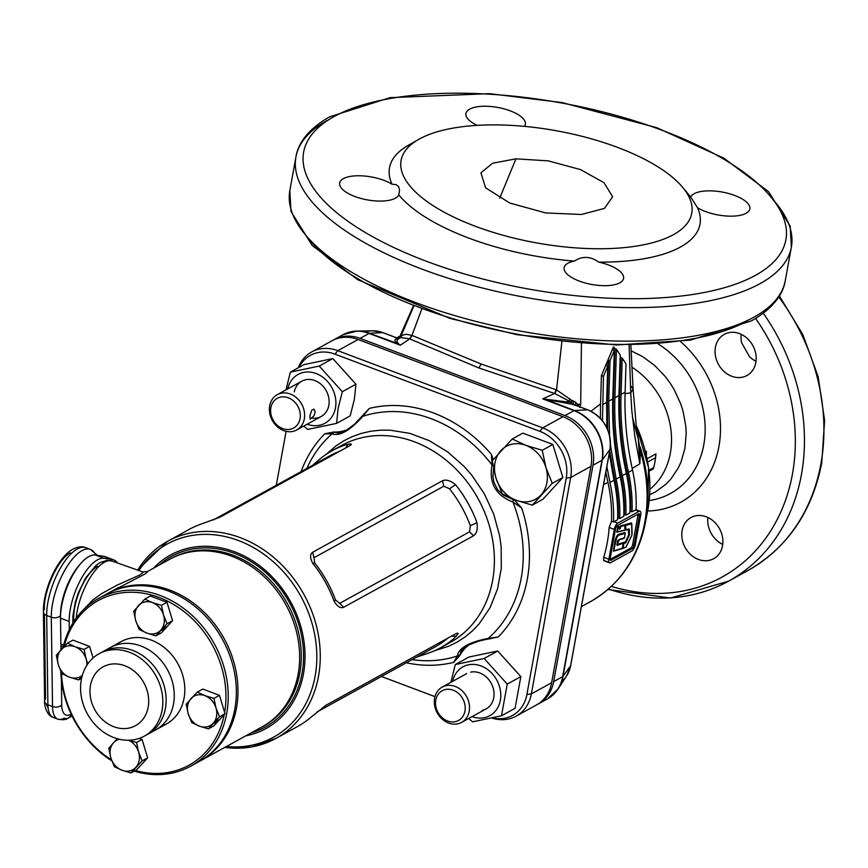 <?xml version="1.0" encoding="UTF-8"?>
<svg xmlns="http://www.w3.org/2000/svg" width="868" height="868" viewBox="0 0 868 868"><rect width="100%" height="100%" fill="white"/><g stroke="black" fill="none" stroke-linecap="round" stroke-linejoin="round"><path stroke-width="1.3" d="M610.095 559.437L630.841 548.012A2.691 1.063 110.6 0 0 632.588 544.865L638.013 514.995A2.691 1.063 110.6 0 0 638.088 514.095M624.32 537.65L623.81 538.507L618.396 540.048M616.855 544.529L625.394 541.957L628.682 534.959L628.486 529.556L625.611 530.098L625.6 529.545L625.611 530.098M625.21 529.534L624.754 530.326L616.671 531.986L618.016 526.55L619.036 526.55L619.6 528.883L620.305 525.932L624.439 524.814L624.765 525.552L625.329 524.576L631.405 522.937L631.741 523.675L625.416 524.988L625.654 529.567L625.329 524.576M625.687 547.296L613.437 551.169L614.902 541.686C615.824 536.804 617.484 534.221 619.893 533.95L624.96 532.551L625.155 533.071M399.519 337.283L400.148 335.97L406.061 334.202L411.942 335.406L481.1 364.017L556.562 389.895L571.502 400.289L575.441 402.036L577.589 404.379L577.101 405.812M581.441 343.261L580.681 404.325L577.589 404.379L577.198 405.855M575.234 405.248L571.904 404.206L571.502 400.289L570.482 402.351L571.904 404.206L542.771 398.879L570.482 402.351L568.952 401.016L566.804 401.927L568.215 403.783M396.231 338.965L398.922 338.661C396.47 339.811 396.416 341.591 398.759 343.999L400.332 345.204L397.913 344.01C394.625 341.58 394.061 339.898 396.231 338.965L398.347 338.368L401.092 336.068L398.922 338.661L400.571 337.565L397.056 338.314L395.526 337.565M637.991 437.298L640.508 451.49L639.868 463.762L632.186 468.503M648.873 470.261L653.68 467.624A76.872 64.102 -118.8 0 0 654.526 463.859A76.872 64.102 -118.8 0 0 654.743 462.752A76.872 64.102 -118.8 0 0 655.47 457.751L647.658 462.047M581.43 214.483L604.486 208.374L612.634 196.743L604.03 182.747L580.529 169.585L548.229 160.862L515.939 158.833L492.579 163.249L480.926 172.841L485.592 187.824L509.722 203.014L545.733 212.953L581.43 214.483M477.237 125.361A30.217 11.642 -169.7 0 1 465.921 113.513A30.217 11.642 -169.7 0 1 469.675 109.118A30.217 11.642 -169.7 0 1 504.199 108.912A30.217 11.642 -169.7 0 1 525.368 124.308A30.217 11.642 -169.7 0 1 524.456 126.37M697.525 207.723L690.722 197.047A30.217 11.642 -169.7 0 1 694.15 193.716A30.217 11.642 -169.7 0 1 728.675 193.51A30.217 11.642 -169.7 0 1 749.843 208.906A30.217 11.642 -169.7 0 1 746.089 213.289A30.217 11.642 -169.7 0 1 697.525 207.723A157.781 60.825 -169.7 0 1 680.393 247.076A157.781 60.825 -169.7 0 1 598.725 262.114A30.217 11.642 -169.7 0 1 623.593 278.422A30.217 11.642 -169.7 0 1 619.839 282.805A30.217 11.642 -169.7 0 1 585.314 283.011A30.217 11.642 -169.7 0 1 564.146 267.615A30.217 11.642 -169.7 0 1 567.9 263.232A30.217 11.642 -169.7 0 1 574.442 261.073C582.254 255.854 590.349 256.201 598.725 262.114M343.424 178.634A30.217 11.642 -169.7 0 1 391.989 184.211L395.982 184.591L398.64 186.598L399.562 190.201L398.792 194.877A30.217 11.642 -169.7 0 1 395.363 198.208A30.217 11.642 -169.7 0 1 360.838 198.414A30.217 11.642 -169.7 0 1 339.67 183.018A30.217 11.642 -169.7 0 1 343.424 178.634M673.405 234.675A147.712 56.941 -169.7 0 1 475.729 226.418A147.712 56.941 -169.7 0 1 418.626 139.422A147.712 56.941 -169.7 0 1 419.439 138.967A147.712 56.941 -169.7 0 1 557.43 130.949A147.712 56.941 -169.7 0 1 682.715 187.412A147.712 56.941 -169.7 0 1 673.405 234.675M391.989 184.211A157.781 60.825 -169.7 0 1 408.253 145.336A157.781 60.825 -169.7 0 1 409.121 144.847M574.442 261.073A157.781 60.825 -169.7 0 1 398.792 194.877M682.129 530.5A23.501 19.595 61.2 0 1 690.993 517.534A23.501 19.595 61.2 0 1 713.746 521.408A23.501 19.595 61.2 0 1 722.534 545.722A23.501 19.595 61.2 0 1 713.659 558.699A23.501 19.595 61.2 0 1 690.906 554.815A23.501 19.595 61.2 0 1 682.129 530.5M715.416 347.319A23.501 19.595 61.2 0 1 724.281 334.354A23.501 19.595 61.2 0 1 747.033 338.227A23.501 19.595 61.2 0 1 755.822 362.542A23.501 19.595 61.2 0 1 746.957 375.519A23.501 19.595 61.2 0 1 724.205 371.634A23.501 19.595 61.2 0 1 715.416 347.319M647.04 458.76L655.958 453.856A75.538 62.984 61.2 0 1 654.982 461.548A75.538 62.984 61.2 0 1 654.776 462.633A75.538 62.984 61.2 0 1 654.646 463.241M653.68 467.624L653.213 468.937L648.993 471.27M608.913 562.073L603.651 560.554L603.737 557.321A144.359 120.381 -118.8 0 0 607.253 542.695A144.359 120.381 -118.8 0 0 609.162 527.451L611.539 521.277A144.359 120.381 -118.8 0 0 607.925 482.304L603.585 484.583M707.897 517.502A23.501 19.595 -118.8 0 0 722.729 544.431M741.185 334.321A23.501 19.595 -118.8 0 0 741.641 342.762L749.529 356.737A23.501 19.595 -118.8 0 0 756.017 361.251M537.444 704.382A40.286 33.592 -118.8 0 0 538.475 703.85A40.286 33.592 -118.8 0 0 553.675 681.608L592.996 465.215A40.286 33.592 -118.8 0 0 565.014 415.598L360.111 338.379A40.286 33.592 -118.8 0 0 334.028 339.659A40.286 33.592 -118.8 0 0 333.03 340.245M580.681 404.325L579.835 407.396L577.48 404.9L580.681 404.325M590.934 411.226L600.526 403.945L601.426 375.551L613.437 346.983L614.001 347.2L612.884 349.869L614.327 350.412L612.775 399.009C611.973 424.767 614.446 450.709 620.186 476.836A146.659 122.29 61.2 0 1 623.766 516.308L619.709 518.543L618.266 518.001A144.999 120.912 61.2 0 0 614.663 478.962L609.737 450.709M625.058 393.725L630.743 392.835L629.126 345.041M401.016 336.003L413.852 306.024M570.189 398.944L568.952 401.016L554.88 393.584L556.551 389.895L561.889 341.384M421.805 308.997L411.942 335.406L409.479 338.791L400.571 337.565L401.873 335.515M606.862 466.528L609.954 482.467A146.659 122.29 61.2 0 1 613.535 522.026L611.539 521.277M614.327 350.412L610.009 360.697L608.566 360.155L606.331 365.493L607.774 366.036L603.455 376.321L602.468 420.774M603.455 376.321L601.426 375.551M607.925 482.304L605.853 472.094M600.406 418.376L600.526 403.945M609.26 453.356L614.012 480.232A146.659 122.29 61.2 0 1 617.593 519.704L614.023 521.668L617.777 523.078L639.043 511.371A5.371 2.127 -69.4 0 1 640.052 511.23A5.371 2.127 -69.4 0 1 640.758 514.822L635.333 544.692A5.371 2.127 -69.4 0 1 631.839 550.996L610.584 562.703A5.371 2.127 -69.4 0 1 609.575 562.855A5.371 2.127 -69.4 0 1 608.869 559.252L614.294 529.393A5.371 2.127 -69.4 0 1 617.777 523.078M607.774 366.036L606.602 402.405L606.873 427.815M610.486 445.045L616.128 479.071A146.659 122.29 61.2 0 1 619.709 518.543M610.009 360.697L608.718 401.244L609.564 435.356M608.566 360.155L607.274 400.69L607.719 429.703M616.432 349.251L614.989 348.708L613.437 397.294C612.613 423.204 615.076 449.288 620.826 475.566A144.999 120.912 61.2 0 1 624.428 514.605L625.871 515.147L629.929 512.912A146.659 122.29 61.2 0 0 626.349 473.44C620.609 447.313 618.146 421.371 618.938 395.613L620.24 355.066L616.432 349.251L614.88 397.848C614.088 423.606 616.551 449.548 622.291 475.675A146.659 122.29 61.2 0 1 625.871 515.147M622.215 358.083L620.772 357.54L619.611 393.898C618.786 419.808 621.249 445.892 627 472.17A144.999 120.912 61.2 0 1 630.602 511.209L632.045 511.751L636.092 509.776A146.659 122.29 61.2 0 0 632.522 470.044C626.783 443.917 624.309 417.975 625.112 392.217L626.012 363.898L622.215 358.083L621.054 394.452C620.251 420.21 622.725 446.152 628.465 472.279A146.659 122.29 61.2 0 1 632.045 511.751M629.973 511.545L630.602 511.209M623.81 514.941L624.428 514.605M617.647 518.337L618.266 518.001M614.989 348.708L614.001 347.2M620.772 357.54L620.186 356.65M581.397 606.624L590.37 601.687A144.359 120.381 -118.8 0 0 644.837 521.994A144.359 120.381 -118.8 0 0 640.508 451.49L639.076 450.698L639.868 463.762L634.909 436.864L631.785 410.336L630.743 392.835L633.097 389.07L630.569 385.533M638.598 513.813L617.343 525.52A2.691 1.063 110.6 0 0 615.596 528.677L610.171 558.547A2.691 1.063 110.6 0 0 610.519 560.337A2.691 1.063 110.6 0 0 611.029 560.261L632.284 548.554A2.691 1.063 110.6 0 0 634.031 545.408L639.456 515.538A2.691 1.063 110.6 0 0 639.108 513.737A2.691 1.063 110.6 0 0 638.598 513.813M554.88 393.584L478.919 367.978L409.479 338.791M639.076 450.698L638.316 439.349L632.371 416.814M645.466 451.772L646.389 451.262A75.538 62.984 61.2 0 1 646.389 455.711M690.602 196.949L690.722 197.047A157.781 60.825 -169.7 0 0 690.342 196.591A157.781 60.825 -169.7 0 0 686.1 191.926M655.47 457.751L655.958 453.856M646.389 451.262L646.204 455.071M638.772 443.45L639.77 447.183L638.826 445.62M412.224 335.525L409.707 338.911L400.332 345.204L369.095 333.431L360.111 338.379M556.225 389.786L554.587 393.497L542.771 398.879L573.998 410.651L565.014 415.598M400.745 335.753L396.676 337.88L382.712 332.618L369.497 333.301L398.759 343.999M397.457 337.988L400.148 335.97M545.983 399.486L574.399 410.521A40.167 33.494 61.2 0 1 602.305 459.997L562.985 676.389A40.167 33.494 61.2 0 1 558.048 689.018A40.167 33.494 61.2 0 1 553.1 694.812M573.01 400.669L573.65 404.564L587.614 409.826L574.399 410.521A3.353 1.324 110.6 0 0 573.998 410.651A40.286 33.592 -118.8 0 1 601.98 460.268L592.996 465.215M575.441 402.036L575.929 405.551M623.061 548.175L625.904 547.176L631.937 534.992L631.633 523.773L625.535 525.466L626.012 529.393L629.267 529.285L629.463 534.688L626.012 542.359L623.908 543.531L623.061 548.175M617.072 532.008L625.123 530.077L624.602 525.227L620.555 526.767L620.208 528.666M623.278 543.238L616.898 544.735L623.246 543.249L617.083 545.375L617.278 542.836L619.557 539.31L624.385 537.976L625.21 533.386L620.121 534.786C617.962 534.959 616.475 537.249 615.662 541.643L613.741 550.92L622.497 548.326L623.354 543.455M619.654 529.252L619.09 527.267L618.103 526.963L617.039 532.192M624.786 525.683L625.253 529.827L617.43 531.932L618.266 527.386L617.506 527.408M617.072 531.976L617.908 527.397L619.09 526.919M624.71 525.107L619.795 526.789M622.703 548.25L623.56 543.563L625.73 542.164L629.04 534.818L625.676 542.142L623.495 543.542L622.356 548.207M628.334 529.361L628.682 534.959M629.463 534.688L628.909 529.437L626.056 529.805M629.267 529.285L628.92 528.829L628.486 529.556M625.557 525.422L631.741 523.675L631.405 522.937M625.817 547.252L622.92 548.424M613.633 550.887L615.314 541.675C616.161 537.053 617.734 534.612 620.034 534.373L625.058 532.963L619.98 534.352C617.68 534.59 616.106 537.032 615.249 541.654L613.437 551.169L622.313 548.609L623.213 543.411M619.285 539.581L618.146 540.2M622.497 548.185L613.871 550.876M624.374 537.834L619.426 539.549M625.275 529.632L624.754 525.433M625.068 530.077L617.289 532.182M455.233 686.447A20.138 16.796 61.2 0 1 469.197 703.883A20.138 16.796 61.2 0 1 461.624 722.382A20.138 16.796 61.2 0 1 448.582 723.022A20.138 16.796 61.2 0 1 434.618 705.586A20.138 16.796 61.2 0 1 442.192 687.098A20.138 16.796 61.2 0 1 455.233 686.447M453.172 690.179A16.959 14.148 61.2 0 1 464.955 711.076A16.959 14.148 61.2 0 1 447.573 720.982A16.959 14.148 61.2 0 1 435.79 700.085A16.959 14.148 61.2 0 1 453.172 690.179M312.144 418.116A20.138 16.796 -118.8 0 0 328.831 405.356A20.138 16.796 -118.8 0 0 315.051 380.629A20.138 16.796 -118.8 0 0 294.285 391.859M290.379 372.133L303.984 364.636L332.845 358.582L355.934 384.209L354.361 399.334L350.184 415.88L336.567 423.378L338.14 408.264L342.328 391.707L319.229 366.079L290.379 372.133L285.984 389.895M287.742 388.929A27.863 23.241 61.2 0 1 316.527 373.696A27.863 23.241 61.2 0 1 335.471 407.862A27.863 23.241 61.2 0 1 307.163 424.224M303.778 426.079L307.717 429.421L336.567 423.378M332.845 358.582L319.229 366.079M355.934 384.209L342.328 391.707M455.288 664.541L468.894 657.043L497.744 651L520.843 676.617L515.082 708.288L501.476 715.785L507.238 684.114L484.138 658.486L455.288 664.541L450.893 682.302M452.64 681.337A27.863 23.241 61.2 0 1 468.427 664.823A27.863 23.241 61.2 0 1 499.458 686.414A27.863 23.241 61.2 0 1 484.42 717.662A27.863 23.241 61.2 0 1 472.073 716.632M468.687 718.487L472.626 721.829L501.476 715.785M482.196 710.339A20.138 16.796 -118.8 0 0 493.078 687.749A20.138 16.796 -118.8 0 0 470.64 672.136M520.843 676.617L507.238 684.114M497.744 651L484.138 658.486M139.249 738.386L142.07 739.449L147.636 757.829L136.536 769.927L131.014 772.976L142.113 760.878L138.609 752.079A16.785 13.996 61.2 0 1 135.842 767.323A16.785 13.996 61.2 0 1 121.954 770.231A16.785 13.996 61.2 0 1 110.844 757.905L114.348 766.694L121.954 770.231L131.014 772.976M110.844 757.905A16.785 13.996 61.2 0 1 113.61 742.661L108.793 748.314L110.844 757.905M117.354 738.744L113.61 742.661A16.785 13.996 61.2 0 1 119.252 739.232M128.659 740.241A16.785 13.996 61.2 0 1 138.609 752.079L136.547 742.498L128.833 740.241M142.113 760.878L147.636 757.829M136.547 742.498L142.07 739.449M67.422 643.177L56.311 655.275L58.373 664.855L61.878 673.644L69.483 677.192A16.785 13.996 61.2 0 1 58.373 664.855A16.785 13.996 61.2 0 1 61.14 649.622A16.785 13.996 61.2 0 1 75.028 646.714L67.422 643.177L72.945 640.128L89.599 646.41L93.093 657.955M87.842 663.825L86.138 659.04A16.785 13.996 61.2 0 1 86.93 665.17M75.028 646.714A16.785 13.996 61.2 0 1 86.138 659.04L84.077 649.448L75.028 646.714M82.352 675.261A16.785 13.996 61.2 0 1 69.483 677.192L78.543 679.926L82.156 675.619M78.543 679.926L81.581 678.255M84.077 649.448L89.599 646.41M151.585 731.767A47.002 39.19 -118.8 0 0 155.795 729.825L147.679 734.295A47.002 39.19 -118.8 0 0 165.419 708.342A47.002 39.19 -118.8 0 0 147.853 659.713A47.002 39.19 -118.8 0 0 102.348 651.955A47.002 39.19 61.2 0 1 159.072 673.72A47.002 39.19 61.2 0 1 147.679 734.295A47.002 39.19 61.2 0 1 145.998 735.163M100.71 652.91A47.002 39.19 61.2 0 1 102.348 651.955L110.464 647.485A47.002 39.19 61.2 0 1 167.188 669.25A47.002 39.19 61.2 0 1 155.795 729.825A47.002 39.19 -118.8 0 0 173.535 703.883A47.002 39.19 -118.8 0 0 155.969 655.242A47.002 39.19 -118.8 0 0 110.464 647.485A47.002 39.19 -118.8 0 0 106.558 650.002M63.277 646.508L63.19 646.486A6.716 2.647 -69.4 0 1 61.932 646.671A6.716 2.647 -69.4 0 1 60.868 644.154L60.521 618.179A41.968 16.579 -69.4 0 1 88.872 556.562A41.968 16.579 -69.4 0 1 95.393 555.032L104.052 558.298A41.968 16.579 -69.4 0 0 97.531 559.817A41.968 16.579 -69.4 0 0 69.18 621.445L69.288 629.647M117.408 562.931A41.968 16.579 110.6 0 0 113.784 559.914A41.968 16.579 110.6 0 0 112.428 559.567L104.052 558.298M106.373 557.278A41.968 16.579 110.6 0 0 105.126 556.659A41.968 16.579 110.6 0 0 103.769 556.301L95.393 555.032M170.573 558.818A95.675 79.78 61.2 0 1 171.387 558.374A95.675 79.78 61.2 0 1 233.318 555.325A95.675 79.78 61.2 0 1 299.666 638.143A95.675 79.78 61.2 0 1 263.677 725.995A95.675 79.78 61.2 0 1 262.863 726.44M153.517 568.204A99.039 82.579 61.2 0 1 234.685 551.831A99.039 82.579 61.2 0 1 304.842 650.002A99.039 82.579 61.2 0 1 245.818 735.825M137.654 570.135A112.46 93.777 61.2 0 1 167.6 541.296A112.46 93.777 61.2 0 1 240.403 537.704A112.46 93.777 61.2 0 1 318.382 635.061A112.46 93.777 61.2 0 1 276.089 738.321L297.746 726.397A112.46 93.777 -118.8 0 0 310.679 717.478L325.901 705.283L455.754 633.781L457.718 633.087L458.098 633.857L453.519 638.837A112.46 93.777 61.2 0 1 440.586 647.756A112.46 93.777 61.2 0 1 428.315 653.192L416.716 657.065M458.293 488.217A112.46 93.777 61.2 0 1 475.382 518.511A115.78 96.543 -118.8 0 0 458.293 488.217L455.526 484.702C450.449 480.579 446.109 479.255 442.539 480.742L312.686 552.232C309.865 554.272 309.887 557.961 312.751 563.31L315.464 566.858A112.46 93.777 -118.8 0 1 332.553 597.151L334.18 601.318C337.294 606.569 340.473 608.544 343.717 607.253L473.559 535.762C476.716 533.527 477.856 529.176 476.966 522.699L475.382 518.511M513.151 499.111A44.485 37.096 -118.8 0 0 514.507 500.174L521.668 507.997L512.945 502.04C495.736 495.389 488.771 483.031 492.037 464.966L491.462 454.431L493.23 459.541M412.105 659.604A129.267 107.795 -118.8 0 0 457.327 655.991C458.814 647.973 469.089 642.114 488.163 638.414L498.232 636.971L479.635 640.758L467.179 645.553L461.385 650.392L459.747 655.59L453.671 662.36L457.327 655.991L459.79 654.949M333.67 432.036L338.9 433.186L345.562 430.864L354.437 424.322L369.323 408.405L362.9 416.304C349.837 430.691 339.562 436.55 332.064 433.881L324.762 433.794L333.67 432.036A44.485 37.096 -118.8 0 0 347.992 429.378M434.944 696.646L381.443 676.487M298.288 367.772A40.286 33.592 61.2 0 1 311.71 351.952L331.999 340.777A40.286 33.592 61.2 0 1 358.083 339.496L562.985 416.716A40.286 33.592 61.2 0 1 590.967 466.333L551.647 682.725A40.286 33.592 61.2 0 1 536.446 704.968L516.156 716.133A40.286 33.592 61.2 0 1 492.091 718.118M311.71 351.952A40.286 33.592 61.2 0 1 337.793 350.672L542.695 427.881A40.286 33.592 61.2 0 1 570.677 477.509L531.357 693.901A40.286 33.592 61.2 0 1 516.156 716.133M312.73 465.215L319.164 459.639A115.78 96.543 61.2 0 1 344.357 445.273A112.46 93.777 -118.8 0 0 332.097 450.72A112.46 93.777 -118.8 0 0 319.164 459.639M344.357 445.273L350.607 443.798L351.366 444.492L349.706 445.761L219.864 517.252L201.528 523.925A112.46 93.777 61.2 0 0 189.257 529.361L167.6 541.296L137.535 570.092M470.152 644.056A44.485 37.096 -118.8 0 0 459.747 655.59M492.59 717.999A37.932 31.639 -118.8 0 0 526.898 694.476L566.229 478.084A37.932 31.639 -118.8 0 0 539.874 431.353L334.972 354.144A37.932 31.639 -118.8 0 0 299.037 367.359M286.093 431.342L276.284 485.277M381.464 676.476L434.955 696.624M339.844 451.186A112.46 93.777 -118.8 0 0 329.731 455.852L213.127 520.051M315.746 463.555L316.31 462.167M345.941 447.834L347.927 444.145M453.519 638.837A115.78 96.543 61.2 0 1 428.315 653.192M317.113 711.901L434.922 647.04A112.46 93.777 -118.8 0 0 447.823 638.154M456.308 636.342L451.631 636.049M424.702 654.353L422.358 653.951M469.523 531.845L339.67 603.347L335.515 599.918A112.46 93.777 -118.8 0 0 314.693 562.996L313.945 557.733L443.798 486.232L449.505 488.771A112.46 93.777 61.2 0 1 470.337 525.693L469.523 531.845L473.559 535.762M470.337 525.693L476.966 522.699M449.505 488.771L455.526 484.702M312.751 563.31L314.693 562.996M334.18 601.318L335.515 599.918M493.577 468.514L492.981 476.543L493.816 481.946L497.472 489.509L503.527 495.227L514.507 500.174M345.562 430.864L345.562 430.864C348.73 428.944 352.028 427.457 362.292 416.152L364.017 413.971M492.97 465.302L492.037 464.966A129.267 107.795 -118.8 0 0 431.439 418.799A129.267 107.795 -118.8 0 0 362.9 416.304L362.292 416.314L362.9 416.304M513.162 499.729L512.945 502.04A129.267 107.795 -118.8 0 1 488.163 638.414L487.859 638.967L488.163 638.414M334.234 432.307L332.064 433.881A129.267 107.795 -118.8 0 0 306.849 468.449M107.274 593.679A95.675 79.78 61.2 0 1 108.088 593.224A95.675 79.78 61.2 0 1 200.714 609.032A95.675 79.78 61.2 0 1 236.476 708.028A95.675 79.78 61.2 0 1 200.378 760.845L262.06 726.885A95.675 79.78 -118.8 0 0 298.158 674.067A95.675 79.78 -118.8 0 0 262.396 575.072A95.675 79.78 -118.8 0 0 169.759 559.263L146.649 571.99M200.378 760.845A95.675 79.78 61.2 0 1 199.564 761.29M81.842 611.387L92.724 600.059L101.849 593.484L116.833 585.292L139.531 575.115L142.884 572.696L142.721 571.925L147.712 571.621L145.596 573.694L112.102 591.184M194.616 763.829A95.675 79.78 -118.8 0 0 198.75 761.746A95.675 79.78 -118.8 0 0 221.926 638.425A95.675 79.78 -118.8 0 0 106.46 594.113A95.675 79.78 -118.8 0 0 102.478 596.49M61.476 672.808A93.994 78.38 -118.8 0 0 75.57 721.655A93.994 78.38 -118.8 0 0 111.473 759.836M135.408 770.545A93.994 78.38 -118.8 0 0 224.237 714.592M224.638 712.433A93.994 78.38 -118.8 0 0 211.781 644.034A93.994 78.38 -118.8 0 0 129.95 592.247A93.994 78.38 -118.8 0 0 64.178 646.421M63.017 647.626A95.675 79.78 61.2 0 1 98.344 598.584A95.675 79.78 61.2 0 1 213.81 642.895A95.675 79.78 61.2 0 1 190.634 766.205A95.675 79.78 61.2 0 1 134.312 771.153M111.831 760.835A95.675 79.78 61.2 0 1 75.169 721.905A95.675 79.78 61.2 0 1 60.782 671.311M116.008 645.065A47.002 39.19 61.2 0 1 121.01 641.669A47.002 39.19 61.2 0 1 177.734 663.434A47.002 39.19 61.2 0 1 166.352 724.02A47.002 39.19 61.2 0 1 160.808 726.429M143.654 682.389A33.57 27.993 61.2 0 1 135.82 725.485A33.57 27.993 61.2 0 1 95.013 710.111A33.57 27.993 61.2 0 1 102.847 667.004A33.57 27.993 61.2 0 1 143.654 682.389M155.752 675.543A47.002 39.19 61.2 0 1 144.37 736.118A47.002 39.19 61.2 0 1 87.646 714.353A47.002 39.19 61.2 0 1 99.028 653.778A47.002 39.19 61.2 0 1 155.752 675.543M309.919 415.772L311.807 410.184L313.901 409.121L315.214 411.974L313.988 415.794L310.169 419.19L309.919 415.772M290.324 394.039A20.138 16.796 61.2 0 1 304.288 411.475A20.138 16.796 61.2 0 1 296.715 429.975A20.138 16.796 61.2 0 1 283.684 430.615A20.138 16.796 61.2 0 1 269.709 413.179A20.138 16.796 61.2 0 1 277.283 394.68A20.138 16.796 61.2 0 1 290.324 394.039M288.263 397.772A16.959 14.148 61.2 0 1 300.046 418.669A16.959 14.148 61.2 0 1 282.664 428.575A16.959 14.148 61.2 0 1 270.881 407.678A16.959 14.148 61.2 0 1 288.263 397.772M512.239 438.98L492.254 460.767L495.954 478.018A30.217 25.194 61.2 0 1 500.934 450.59A30.217 25.194 61.2 0 1 525.921 445.36L512.239 438.98L522.861 433.132L552.851 444.438L562.865 477.519L542.88 499.295L532.258 505.143L552.232 483.368L545.929 467.548A30.217 25.194 61.2 0 1 540.938 494.977A30.217 25.194 61.2 0 1 515.961 500.218A30.217 25.194 61.2 0 1 495.954 478.018L502.268 493.849L515.961 500.218L532.258 505.143M525.921 445.36A30.217 25.194 61.2 0 1 545.929 467.548L542.229 450.286L525.921 445.36M552.232 483.368L562.865 477.519M542.229 450.286L552.851 444.438M218.02 719.756L214.483 723.228L218.02 719.756M197.286 692.111L186.186 704.208L188.237 713.8A16.785 13.996 61.2 0 1 191.014 698.556A16.785 13.996 61.2 0 1 204.891 695.648L197.286 692.111L202.808 689.073L219.474 695.344L225.029 713.724L213.929 725.822L208.407 728.87L219.506 716.773L216.002 707.973L213.951 698.393L204.891 695.648A16.785 13.996 61.2 0 1 216.002 707.973A16.785 13.996 61.2 0 1 213.235 723.218A16.785 13.996 61.2 0 1 199.358 726.125L208.407 728.87M199.358 726.125A16.785 13.996 61.2 0 1 188.237 713.8L191.741 722.588L199.358 726.125M219.506 716.773L225.029 713.724M213.951 698.393L219.474 695.344M165.549 626.707L162.012 630.19L165.549 626.707M144.815 599.072L133.715 611.17L135.766 620.75A16.785 13.996 61.2 0 1 138.533 605.517A16.785 13.996 61.2 0 1 152.421 602.609L144.815 599.072L150.338 596.023L167.003 602.305L172.558 620.685L161.459 632.783L155.936 635.821L167.036 623.723L163.531 614.935L161.47 605.343L152.421 602.609A16.785 13.996 61.2 0 1 163.531 614.935A16.785 13.996 61.2 0 1 160.764 630.179A16.785 13.996 61.2 0 1 146.876 633.087L155.936 635.821M146.876 633.087A16.785 13.996 61.2 0 1 135.766 620.75L139.271 629.55L146.876 633.087M167.036 623.723L172.558 620.685M161.47 605.343L167.003 602.305M647.029 514.171A131.795 109.9 -118.8 0 0 647.43 512.25A131.795 109.9 -118.8 0 0 647.788 510.362A131.795 109.9 -118.8 0 0 636.244 425.591M640.128 446.857A143.73 119.849 61.2 0 1 645.673 521.039A143.73 119.849 61.2 0 1 645.282 523.1A143.73 119.849 61.2 0 1 622.128 574.334M680.577 341.591A100.818 84.077 61.2 0 1 718.921 446.499A100.818 84.077 61.2 0 1 647.669 511.002M649.177 500.554A88.2 73.552 -118.8 0 0 703.796 444.763A88.2 73.552 -118.8 0 0 658.107 343.891M631.188 350.846L642.743 356.661L654.83 365.612L665.452 376.745L670.074 383.005L674.186 389.645L680.696 403.794L683.051 411.172L685.807 426.199L686.187 433.685L684.939 448.279L681.065 461.884L678.179 468.145L670.671 479.299L666.114 484.073L655.611 491.82L649.644 494.76M649.85 489.368A75.538 62.984 -118.8 0 0 670.356 453.085A75.538 62.984 -118.8 0 0 632.11 367.262M499.686 198.219L515.939 158.833M755.431 275.351A245.069 94.471 -169.7 0 1 426.264 261.203A245.069 94.471 -169.7 0 1 334.082 116.572A245.069 94.471 -169.7 0 1 663.25 130.721A245.069 94.471 -169.7 0 1 755.431 275.351M773.312 199.987A251.785 97.053 -169.7 0 1 791.377 247.076A251.785 97.053 -169.7 0 1 760.097 283.63A251.785 97.053 -169.7 0 1 472.366 285.344A251.785 97.053 -169.7 0 1 295.923 157.043A251.785 97.053 -169.7 0 1 327.203 120.489M753.999 317.146A251.785 97.053 -169.7 0 1 466.279 318.871A251.785 97.053 -169.7 0 1 289.836 190.569L290.997 211.499L312.263 245.568L357.822 279.735L450.036 318.415L517.241 334.733L616.464 344.987L690.288 340.147L751.471 320.856C775.851 306.99 783.706 291.529 785.28 280.603A251.785 97.053 -169.7 0 1 753.999 317.146M747.12 321.073A245.069 94.471 -169.7 0 1 514.615 333.713A245.069 94.471 -169.7 0 1 307.89 237.658M779.377 295.966L802.802 334.527L818.166 376.745L824.6 420.318L821.746 462.894C812.133 511.805 787.569 547.654 748.075 570.428A193.032 160.971 -118.8 0 0 820.911 463.859A193.032 160.971 -118.8 0 0 778.759 296.964M608.446 589.036A193.032 160.971 -118.8 0 0 728.599 581.148A193.032 160.971 -118.8 0 0 801.435 474.59A193.032 160.971 -118.8 0 0 763.298 313.239M611.376 586.367A186.316 155.372 -118.8 0 0 792.419 474.199A186.316 155.372 -118.8 0 0 755.605 318.458M628.465 472.279L632.522 470.044M626.175 472.626L627 472.17M622.291 475.675L626.349 473.44M620.002 476.022L620.826 475.566M616.128 479.071L620.186 476.836M613.839 479.418L614.663 478.962M609.954 482.467L614.012 480.232M602.544 404.64L606.602 402.405M606.645 401.038L607.274 400.69M608.718 401.244L612.775 399.009M612.819 397.642L613.437 397.294M614.88 397.848L618.938 395.613M618.982 394.246L619.611 393.898M621.054 394.452L625.112 392.217M603.737 557.321L608.869 559.252M635.289 509.961L639.043 511.371M609.162 527.451L614.294 529.393M638.013 514.995L639.456 515.538M632.588 544.865L634.031 545.408M630.841 548.012L632.284 548.554M610.193 559.947L611.029 560.261M349.489 332.14A40.167 33.494 61.2 0 1 357.03 331.055A40.167 33.494 61.2 0 1 369.497 333.301A3.353 1.324 110.6 0 0 369.095 333.431A40.286 33.592 -118.8 0 0 343.023 334.712A40.286 33.592 -118.8 0 0 338.759 337.598M542.739 700.953A40.286 33.592 -118.8 0 0 547.458 698.903A40.286 33.592 -118.8 0 0 562.659 676.66L553.675 681.608M561.726 681.315A32.105 26.778 -118.8 0 0 566.652 675.857A32.105 26.778 -118.8 0 0 570.601 665.767L562.985 676.389A3.353 1.291 -169.7 0 1 562.659 676.66L601.98 460.268A3.353 1.291 -169.7 0 0 602.305 459.997L609.922 449.385A32.105 26.778 -118.8 0 0 587.614 409.826A3.353 1.324 -69.4 0 1 587.842 409.859C604.247 417.834 611.636 430.929 610.02 449.168A3.353 1.291 10.3 0 0 609.933 448.745M538.475 703.85L547.458 698.903L558.048 689.018L566.652 675.857L570.688 665.55A3.353 1.291 10.3 0 1 570.601 665.767L609.922 449.385A3.353 1.291 10.3 0 0 610.02 449.168L570.688 665.55A3.353 1.291 10.3 0 0 570.677 665.311M413.396 305.851L399.725 336.751C399.974 337.413 398.813 337.717 396.242 337.663L382.94 332.65A3.353 1.324 -69.4 0 0 382.712 332.618A32.105 26.778 -118.8 0 0 372.752 330.816A32.105 26.778 -118.8 0 0 365.504 332.053M593.831 413.005A31.313 26.116 61.2 0 1 610.421 443.147M481.1 364.017L478.919 367.978M618.982 527.191L618.016 526.55M619.144 527.136L619.654 528.905M624.439 524.814L624.7 525.411L620.305 525.932M626.012 542.359L625.394 541.957M629.159 535.881L628.551 535.48M625.535 525.466L624.776 525.78M631.806 523.957L632.078 534.2M623.908 543.531L623.213 543.552M623.94 543.487L623.701 542.652M625.361 543.097L625.134 542.261M620.121 534.786L619.893 533.95M616.931 544.963L619.361 539.581L624.428 537.997L625.22 533.191M615.662 541.643L614.902 541.686M60.868 644.154L63.603 645.184M60.521 618.179L69.18 621.445M103.769 556.301L112.428 559.567M159.05 565.166A97.357 81.18 61.2 0 1 234.403 553.35A97.357 81.18 61.2 0 1 303.106 646.345A97.357 81.18 61.2 0 1 251.34 732.787M224.541 747.543L251.416 747.012L276.089 738.321A112.46 93.777 61.2 0 1 224.812 747.391M226.439 746.491A110.258 91.943 -118.8 0 0 316.636 663.445A110.258 91.943 -118.8 0 0 238.505 540.558A110.258 91.943 -118.8 0 0 138.902 570.569M326.433 454.159L335.949 445.935L343.88 440.781L352.354 436.593L361.294 433.414L370.614 431.266L380.217 430.192L390.025 430.181L409.837 433.36L429.302 440.694L447.671 451.902L464.217 466.539L471.617 474.98L484.29 493.697L493.751 514.236L499.632 535.816L501.151 546.742L501.292 568.334L497.548 588.895L490.094 607.622L479.19 623.81L472.583 630.743L465.27 636.819L457.338 641.984L448.864 646.172L434.64 650.707M445.295 644.935A112.46 93.777 -118.8 0 0 450.199 642.461A112.46 93.777 -118.8 0 0 492.492 539.191A112.46 93.777 -118.8 0 0 414.513 441.845A112.46 93.777 -118.8 0 0 341.71 445.425A112.46 93.777 -118.8 0 0 337.001 448.246M369.323 408.405C390.264 403.349 411.736 404.9 433.729 413.038C455.678 421.457 474.915 435.248 491.462 454.431M301.087 471.628A134.768 112.373 61.2 0 1 324.762 433.794M453.671 662.36A134.768 112.373 61.2 0 1 406.343 662.772M521.668 507.997A134.768 112.373 61.2 0 1 498.232 636.971M526.898 694.476L531.357 693.901L551.647 682.725M566.229 478.084L570.677 477.509L590.967 466.333M539.874 431.353L542.695 427.881L562.985 416.716M334.972 354.144L337.793 350.672L358.083 339.496M339.67 603.347L343.717 607.253M442.539 480.742L443.798 486.232M312.686 552.232L313.945 557.733M87.972 548.956A45.32 17.902 110.6 0 0 85.813 547.675A45.32 17.902 110.6 0 0 77.306 548.945A45.32 17.902 110.6 0 0 46.688 615.499L47.892 704.794A33.57 13.259 110.6 0 0 53.208 717.391A33.57 13.259 110.6 0 0 55.715 717.717M61.368 679.579L61.715 704.946A26.854 10.611 110.6 0 0 71.002 714.277A6.716 5.599 -118.8 0 1 68.463 717.977A6.716 5.599 -118.8 0 1 64.123 718.194A33.57 13.259 -69.4 0 1 57.82 719.127A33.57 13.259 -69.4 0 1 52.514 706.541L51.299 617.235A45.32 17.902 -69.4 0 1 81.928 550.681A45.32 17.902 -69.4 0 1 90.435 549.411L85.813 547.675C82.319 546.156 78.033 546.656 72.966 549.151C57.527 557.245 42.944 590.121 43.4 611.821A6.716 4.351 -0.8 0 1 44.344 609.553C43.552 590.5 58.145 558.786 70.427 552.862M44.398 614.067L45.548 698.859A6.716 4.351 -0.8 0 0 44.615 701.127L43.4 611.821A6.716 4.351 -0.8 0 0 46.688 615.499L51.299 617.235A6.716 4.351 -0.8 0 0 60.5 615.651L60.521 616.877M80.312 564.059A38.604 15.255 110.6 0 0 60.5 615.651M60.901 644.642L60.966 649.817M48.065 707.735L46.134 703.84M97.357 555.336L90.435 549.411A45.32 17.902 -69.4 0 1 95.632 555.064M61.715 704.946A6.716 4.351 -0.8 0 1 52.514 706.541L47.892 704.794A6.716 4.351 -0.8 0 1 44.615 701.127C44.138 702.603 45.678 715.297 53.208 717.391L57.82 719.127C62.767 720.136 66.315 719.746 68.463 717.977L72.066 716.002M73.899 621.488A35.371 13.975 -69.4 0 1 97.596 566.24M72.879 623.105L72.901 615.879L75.321 602.142L78.228 593.115L85.585 577.99L96.077 565.328L100.135 562.54L106.916 560.392L112.156 561.064A42.076 16.622 110.6 0 0 104.377 562.29A42.076 16.622 110.6 0 0 76.189 618.168M636.211 425.353L648.559 467.776L647.788 510.341L645.282 523.1C637.73 558.764 619.426 584.967 590.37 601.687M785.28 280.603L791.377 247.076L790.184 226.092L768.581 191.698L723.955 158.236L656.718 127.672L562.106 102.576L489.65 93.657L389.96 97.661L329.731 116.789C306.046 130.189 297.637 145.444 295.923 157.043L289.836 190.569M418.626 139.422L408.253 145.336M748.075 570.428L728.599 581.148L670.573 598.019L607.936 589.47M603.878 560.706L609.575 562.855M636.092 509.733L640.052 511.23M382.94 332.65L372.752 330.816L357.03 331.055L343.023 334.712L334.028 339.659M630.852 345.019L633.097 389.07L636.179 425.146L638.544 440.64M682.715 187.412L690.342 196.591M654.776 462.633L654.526 463.859M574.54 404.846L587.842 409.859M622.681 548.435L625.926 547.252L631.958 535.057L631.611 523.35M618.938 526.757L619.719 528.981M625.741 529.827L628.768 529.111M617.148 542.565L617.376 541.48C616.736 542.75 618.862 537.704 617.148 542.565M461.624 722.382L486.134 708.885M442.192 687.098L466.702 673.601M105.126 556.659L113.784 559.914M61.932 646.671L63.125 647.116M440.586 647.756L450.199 642.461M332.097 450.72L341.71 445.425M490.68 638.707L487.99 639.032C476.966 641.354 470.152 643.448 467.559 645.336L467.559 645.336M108.088 593.224L118.298 587.593M112.156 561.064L142.721 571.925M155.795 729.825L166.352 724.02M190.634 766.205L198.75 761.746M144.37 736.118L147.679 734.295M99.028 653.778L102.348 651.955M98.344 598.584L106.46 594.113M110.464 647.485L121.01 641.669M296.715 429.975L321.236 416.477M277.283 394.68L301.804 381.182"/></g></svg>
